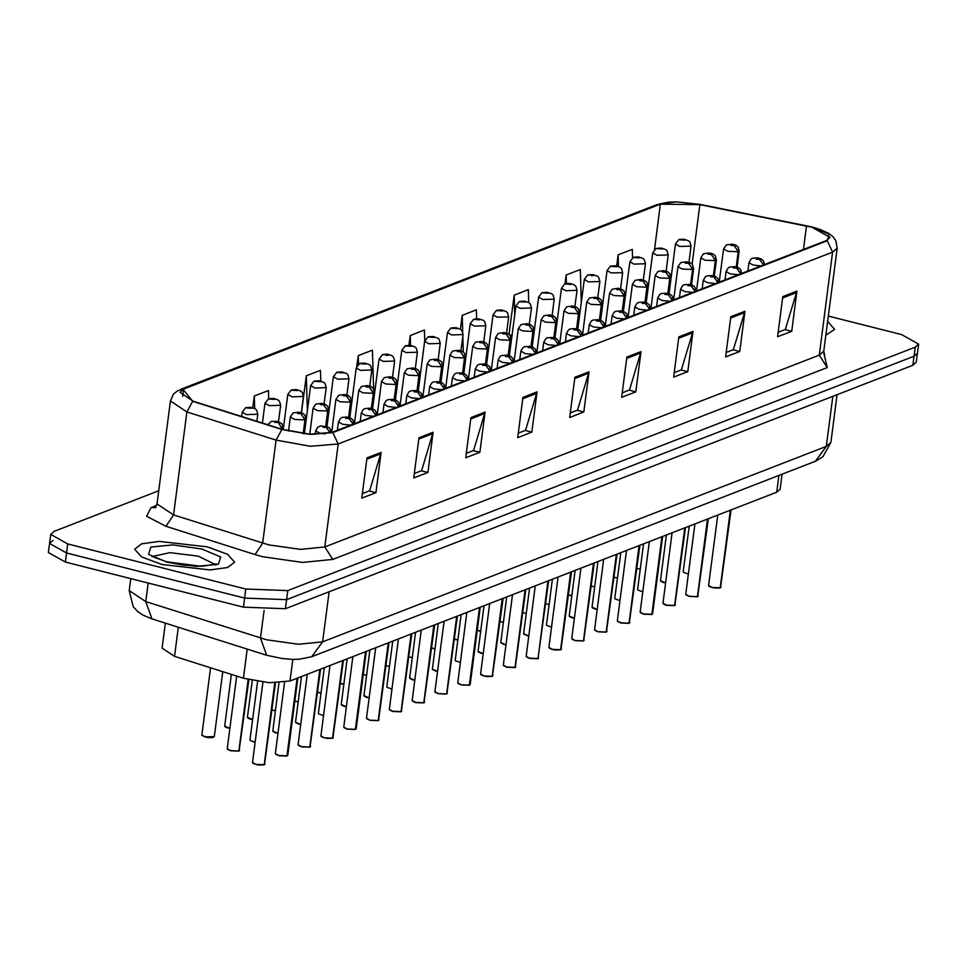 <?xml version="1.0" encoding="UTF-8"?>
<svg xmlns="http://www.w3.org/2000/svg" width="967" height="967" viewBox="0 0 967 967"><rect width="100%" height="100%" fill="white"/><g stroke="black" fill="none" stroke-linecap="round" stroke-linejoin="round"><path stroke-width="1.45" d="M782.025 474.205L780.067 489.254L776.682 492.251L290.015 681.058L269.225 682.75L243.406 678.205L174.531 656.388L162.118 648.144L165.369 623.111M207.313 546.887L159.241 541.435L141.666 543.853L134.703 549.196L141.617 557.052L161.948 564.474L210.032 569.926L227.596 567.508L234.57 562.165L227.656 554.309L207.313 546.887L159.241 541.435L141.666 543.853L134.703 549.196L141.617 557.052L161.948 564.474L210.032 569.926L227.596 567.508L234.57 562.165L227.656 554.309L207.313 546.887M811.905 227.221L830.073 237.411L826.459 240.602L332.032 432.418L309.851 434.231L282.316 429.372L193.182 401.136L179.947 392.348L183.561 389.145L660.388 204.146L699.806 204.593L811.905 227.221M812.292 227.064L700.048 204.412L676.634 201.898L659.651 203.964L182.811 388.952L192.687 401.245L281.82 429.481L310.032 434.461L332.781 432.612L827.208 240.795L829.251 234.28L812.292 227.064L820.294 229.493L828.937 233.543L832.913 236.673L835.863 240.71L837.144 248.144L832.623 252.133L827.208 240.795M52.907 540.432L49.522 543.43L48.35 552.483L65.381 562.032L243.43 607.167L244.603 598.114L286.595 599.661L914.093 356.219L917.478 353.221L914.093 356.219L286.595 599.661L244.603 598.114L66.554 552.979L244.603 598.114L245.775 589.06L287.779 590.619L915.266 347.177L918.65 344.167L901.619 334.618L828.32 316.04M49.522 543.43L66.554 552.979L49.522 543.43L50.707 534.376L67.726 543.925L245.775 589.06M366.989 457.911L361.767 498.138L375.933 492.638L381.167 452.411L366.989 457.911M362.347 493.617L369.575 490.813L381.167 452.411M369.249 490.934L375.933 492.638M418.965 437.749L413.743 477.976L427.91 472.476L433.143 432.249L418.965 437.749M414.323 473.443L421.552 470.651L433.143 432.249M421.213 470.772L427.91 472.476M470.941 417.575L465.719 457.802L479.886 452.302L485.12 412.075L470.941 417.575M466.299 453.281L473.528 450.477L485.12 412.075M473.189 450.61L479.886 452.302M522.917 397.413L517.696 437.64L531.862 432.14L537.096 391.913L522.917 397.413M518.276 433.119L525.504 430.315L537.096 391.913M525.166 430.448L531.862 432.14M782.799 296.591L777.565 336.818L791.743 331.318L796.965 291.091L782.799 296.591M778.157 332.297L785.373 329.493L796.965 291.091M785.047 329.626L791.743 331.318M730.822 316.753L725.588 356.98L739.767 351.48L744.989 311.253L730.822 316.753M726.181 352.459L733.397 349.655L744.989 311.253M733.071 349.788L739.767 351.48M678.846 336.915L673.612 377.142L687.791 371.654L693.013 331.415L678.846 336.915M674.204 372.621L681.421 369.829L693.013 331.415M681.094 369.95L687.791 371.654M626.87 357.089L621.636 397.316L635.815 391.816L641.036 351.589L626.87 357.089M622.228 392.795L629.457 389.991L641.036 351.589M629.118 390.112L635.815 391.816M574.894 377.251L569.672 417.478L583.838 411.978L589.06 371.751L574.894 377.251M570.252 412.957L577.48 410.153L589.06 371.751M577.142 410.286L583.838 411.978M825.83 335.223L834.642 329.36L827.619 321.431L834.642 329.36L825.83 335.223M158.697 490.801L54.092 531.379L50.707 534.376M320.754 381.058L320.415 370.337L306.249 375.837L301.45 412.764M268.705 398.803L268.439 390.499L254.273 395.999L252.75 407.699M476.622 318.723L476.344 309.839L462.166 315.339L460.377 329.106M512.051 335.186L509.827 335.053M528.731 302.526L528.32 289.677L514.142 295.177L509.053 334.389M581.324 302.018L580.297 269.515L566.118 275.015L564.97 283.863M632.539 257.742L632.273 249.341L618.094 254.841L616.656 265.925M373.613 389.048L372.392 350.163L358.225 355.663L356.883 365.937M424.718 340.904L424.368 330.001L410.201 335.501L408.932 345.255M419.738 372.513L420.633 372.162M410.201 335.501L410.504 345.4M465.345 354.816L466.239 354.466M462.166 315.339L462.685 331.85M462.83 336.165L463.326 351.988M514.142 295.177L514.746 314.384M579.366 310.576L580.248 310.238M566.118 275.015L566.384 283.464M624.972 292.892L625.854 292.542M618.094 254.841L618.457 266.433M358.225 355.663L358.491 364.172M306.672 416.003L305.391 415.919M306.249 375.837L307.337 410.794M254.273 395.999L254.659 408.449M243.43 607.167L285.422 608.714L912.908 365.272L916.293 362.274L918.65 344.167M720.125 587.936L714.613 588.081L709.198 586.486L708.569 585.519L711.978 587.428L720.246 587.779L712.038 587.585L708.835 586.075M720.234 587.827L730.556 510.153M763.857 264.898L758.539 258.213L756.182 259.132L759.627 259.277L756.895 258.854L757.838 258.491L759.736 259.241M759.627 259.277L763.543 265.018M720.246 587.779L730.315 510.25M736.491 267.037L738.486 251.674L733.228 244.482L730.859 245.4L734.304 245.545L731.572 245.122L732.515 244.76L734.412 245.509M734.304 245.545L738.184 251.795L727.849 251.347L723.582 248.954L726.35 244.881L732.176 244.107L735.875 245.159L738.051 246.887L739.187 250.985L738.486 251.674M736.213 266.965L738.184 251.795M688.963 262.323L691.067 246.101L679.716 246.452L675.462 244.071L678.749 239.731L684.962 240.191L681.554 239.49M681.65 239.453L679.064 239.611M148.434 583.089L169.31 588.371M689.217 596.446L685.76 594.367L689.169 596.276L697.437 596.627L689.241 596.434L697.328 596.784M697.473 596.687L707.759 518.989M741.048 273.746L735.742 267.061L733.373 267.98L736.818 268.125L734.086 267.702L735.029 267.339L736.927 268.089M736.818 268.125L740.746 273.854M697.437 596.627L707.506 519.086M663.229 603.771L666.408 605.282L662.963 603.215L666.372 605.124L674.64 605.475L666.432 605.282M674.628 605.523L684.95 527.837M718.251 282.582L712.933 275.909L710.576 276.828L714.021 276.973L711.289 276.55L712.232 276.187L714.129 276.937M714.021 276.973L717.937 282.702M674.64 605.475L684.709 527.934M651.976 614.371L652.64 613.682L651.625 614.48L643.635 614.13M652.084 614.226L662.153 536.685M695.442 291.43L690.136 284.757L687.767 285.676L691.212 285.821L688.48 285.398L689.423 285.023L691.32 285.785M691.212 285.821L695.14 291.55M640.42 612.619L643.611 614.13L640.154 612.051L643.563 613.972L651.831 614.323L661.899 536.782M620.802 622.978L617.357 620.899L620.766 622.808L629.034 623.171L620.826 622.978L628.913 623.316M629.058 623.231L639.344 545.533M672.645 300.278L667.327 293.605L664.97 294.512L668.415 294.669L665.683 294.246L666.626 293.871L668.523 294.621M668.415 294.669L672.331 300.399M629.034 623.171L639.102 545.63M666.154 271.171L668.257 254.937L656.919 255.3L652.665 252.919L655.952 248.579L662.153 249.039L658.745 248.338M658.853 248.289L656.255 248.459M643.357 280.019L645.46 263.786L634.11 264.148L629.855 261.767L633.143 257.427L639.356 257.887L635.948 257.186M636.044 257.137L633.458 257.307M620.548 288.867L622.651 272.634L611.313 272.996L607.058 270.615L610.346 266.276L616.547 266.735L613.138 266.034M613.247 265.985L610.648 266.143M597.751 297.703L599.854 281.482L588.504 281.844L584.249 279.463L587.537 275.111L590.341 274.87L591.526 275.897L593.883 274.979L590.438 274.833L593.75 275.583L590.341 274.87M590.438 274.833L587.839 274.991M713.694 275.885L715.689 260.522L710.419 253.33L708.062 254.248L711.507 254.394L708.763 253.97L709.705 253.608L711.603 254.357M711.507 254.394L715.375 260.631L705.04 260.196L700.785 257.802L703.541 253.729L709.379 252.955L713.066 253.995L715.254 255.735L716.39 259.833L715.689 260.522M713.404 275.813L715.375 260.631M690.885 284.733L692.88 269.358L687.622 262.178L685.252 263.097L688.697 263.242L685.966 262.819L686.908 262.456L688.806 263.205M688.697 263.242L692.577 269.479L682.243 269.031L677.976 266.65L680.744 262.577L686.57 261.803L690.269 262.843L692.445 264.583L693.581 268.681L692.88 269.358M690.607 284.661L692.577 269.479M668.088 293.581L670.083 278.206L664.812 271.026L662.455 271.932L665.9 272.09L663.157 271.667L664.099 271.292L665.997 272.041M665.9 272.09L669.768 278.327L659.434 277.88L655.179 275.498L657.935 271.425L663.773 270.651L667.46 271.691L669.648 273.431L670.784 277.517L670.083 278.206M667.798 293.509L669.768 278.327M645.279 302.417L647.274 287.054L642.015 279.874L639.646 280.781L643.091 280.938L640.359 280.515L641.302 280.14L643.2 280.889M643.091 280.938L646.971 287.175L636.637 286.728L632.37 284.346L635.138 280.273L640.964 279.499L644.663 280.539L646.838 282.279L647.975 286.365L647.274 287.054M645.001 302.357L646.971 287.175M598.005 631.826L594.548 629.747L597.957 631.656L606.224 632.019L598.029 631.826L606.116 632.164M606.212 632.067L616.547 554.381M649.836 309.126L644.53 302.441L642.161 303.36L645.605 303.517L642.874 303.094L643.817 302.719L645.714 303.469M645.605 303.517L649.534 309.247M606.224 632.019L616.293 554.478M583.306 641.012L575.196 640.674L571.751 638.595L575.147 640.505L583.427 640.867L575.22 640.674M583.415 640.916L593.738 563.229M627.039 317.974L621.721 311.289L619.363 312.208L622.808 312.353L620.077 311.93L621.019 311.567L622.905 312.317M622.808 312.353L626.725 318.095M583.427 640.867L593.496 563.326M560.509 649.86L554.985 650.005L549.57 648.41L548.942 647.443L552.35 649.353L560.618 649.715L552.423 649.522L549.208 647.999M560.606 649.764L570.941 572.077M604.23 326.822L598.924 320.137L596.554 321.056L599.999 321.201L597.268 320.778L598.21 320.415L600.108 321.165M599.999 321.201L603.928 326.943M560.618 649.715L570.687 572.174M529.59 658.37L526.145 656.291L529.541 658.201L537.821 658.563L529.614 658.37L537.7 658.708M547.89 581.022L537.966 658.612L548.132 580.925M581.433 335.67L576.114 328.985L573.757 329.904L577.202 330.049L574.471 329.626L575.413 329.263L577.299 330.013M577.202 330.049L581.119 335.791M622.482 311.265L624.477 295.902L619.206 288.71L616.849 289.629L620.294 289.786L617.55 289.363L618.493 288.988L620.391 289.737M620.294 289.786L624.162 296.023L613.827 295.576L609.573 293.194L612.329 289.121L618.167 288.335L621.854 289.387L624.041 291.127L625.178 295.213L624.477 295.902M622.192 311.193L624.162 296.023M599.673 320.113L601.667 304.75L596.409 297.558L594.04 298.477L597.485 298.622L594.753 298.199L595.696 297.836L597.594 298.585M597.485 298.622L601.365 304.871L591.03 304.424L586.764 302.03L589.532 297.969L595.358 297.183L599.057 298.235L601.232 299.975L602.368 304.061L601.667 304.75M599.395 320.041L601.365 304.871M576.876 328.961L578.87 313.598L573.6 306.406L571.243 307.325L574.688 307.47L571.944 307.047L572.887 306.684L574.785 307.433M574.688 307.47L578.556 313.719L568.221 313.272L563.966 310.878L566.722 306.817L572.561 306.031L576.247 307.083L578.435 308.811L579.571 312.909L578.87 313.598M576.586 328.889L578.556 313.719M554.067 337.809L556.061 322.446L550.803 315.254L548.434 316.173L551.879 316.318L549.147 315.895L550.09 315.532L551.988 316.282M551.879 316.318L555.759 322.567L545.424 322.12L541.157 319.726L543.925 315.665L549.752 314.879L553.45 315.931L555.626 317.66L556.762 321.757L556.061 322.446M553.789 337.737L555.759 322.567M574.942 306.551L577.045 290.33L565.707 290.692L561.452 288.299L564.74 283.96L570.941 284.419L567.532 283.718M567.641 283.682L565.042 283.839M552.145 315.399L554.248 299.178L542.898 299.54L538.643 297.147L541.931 292.808L548.144 293.267L544.735 292.566M544.832 292.53L542.233 292.687M529.336 324.247L531.439 308.026L520.101 308.388L515.846 305.995L519.134 301.656L525.335 302.115L521.926 301.414M522.035 301.378L519.436 301.535M503.602 665.695L506.793 667.218L503.336 665.139L506.744 667.049L515.012 667.399L506.817 667.218M515 667.46L525.335 589.773M558.624 344.518L553.317 337.834L550.948 338.752L554.393 338.897L551.661 338.474L552.604 338.112L554.502 338.861M554.393 338.897L558.322 344.639M515.012 667.399L525.081 589.87M492.094 676.404L486.582 676.549L481.167 674.954L480.539 673.987L483.935 675.897L492.215 676.247L484.008 676.054L480.804 674.543M492.203 676.296L502.526 598.621M535.827 353.366L530.508 346.682L528.151 347.6L531.596 347.745L528.864 347.322L529.807 346.96L531.693 347.709M531.596 347.745L535.513 353.487M492.215 676.247L502.284 598.706M469.551 685.144L470.216 684.455L469.297 685.252L461.211 684.902L469.297 685.252M469.66 684.999L479.729 607.457M513.018 362.214L507.711 355.53L505.342 356.448L508.787 356.593L506.055 356.17L506.998 355.808L508.896 356.557M508.787 356.593L512.715 362.323M461.186 684.902L457.729 682.835L461.138 684.745L469.406 685.095L479.475 607.554M435.198 692.239L438.377 693.75L434.932 691.683L438.329 693.593L446.609 693.943L438.402 693.75M446.597 693.992L456.92 616.305M490.221 371.05L484.902 364.378L482.545 365.296L485.99 365.441L483.246 365.018L484.201 364.644L486.087 365.405M485.99 365.441L489.906 371.171M446.609 693.943L456.678 616.402M412.389 701.087L415.58 702.598L412.123 700.519L415.532 702.429L423.8 702.791L415.605 702.598M423.788 702.84L434.123 625.153M467.412 379.898L462.105 373.226L459.736 374.132L463.181 374.289L460.449 373.866L461.392 373.492L463.29 374.241M463.181 374.289L467.109 380.019M423.8 702.791L433.869 625.25M392.771 711.446L389.326 709.367L392.723 711.277L401.003 711.639L392.795 711.446L400.882 711.785M401.027 711.7L411.313 634.001M444.615 388.746L439.296 382.074L436.939 382.98L440.384 383.137L437.64 382.714L438.595 382.34L440.481 383.089M440.384 383.137L444.3 388.867M401.003 711.639L411.072 634.098M531.27 346.657L533.264 331.294L527.994 324.102L525.637 325.021L529.082 325.166L526.338 324.743L527.281 324.38L529.179 325.13M529.082 325.166L532.95 331.415L522.615 330.968L518.36 328.575L521.116 324.501L526.955 323.727L530.641 324.779L532.829 326.508L533.965 330.605L533.264 331.294M530.98 346.585L532.95 331.415M508.461 355.505L510.455 340.142L505.197 332.95L502.828 333.869L506.273 334.014L503.541 333.591L504.484 333.228L506.382 333.978M506.273 334.014L510.153 340.263L499.818 339.816L495.551 337.423L498.319 333.349L504.145 332.575L507.844 333.615L510.02 335.356L511.156 339.453L510.455 340.142M508.183 355.433L510.153 340.263M485.664 364.354L487.658 348.978L482.388 341.798L480.031 342.717L483.476 342.862L480.732 342.439L481.675 342.076L483.573 342.826M483.476 342.862L487.344 349.099L477.009 348.652L472.754 346.271L475.51 342.197L481.348 341.424L485.035 342.463L487.223 344.204L488.359 348.301L487.658 348.978M485.374 364.281L487.344 349.099M462.855 373.202L464.849 357.826L459.591 350.646L457.222 351.565L460.667 351.71L457.935 351.287L458.878 350.912L460.775 351.674M460.667 351.71L464.547 357.947L454.212 357.5L449.945 355.119L452.701 351.045L458.539 350.272L462.238 351.311L464.414 353.052L465.55 357.137L464.849 357.826M462.577 373.129L464.547 357.947M440.058 382.038L442.052 366.674L436.782 359.494L434.425 360.401L437.87 360.558L435.126 360.135L436.069 359.76L437.966 360.51M437.87 360.558L441.738 366.795L431.403 366.348L427.148 363.967L429.904 359.893L435.742 359.12L439.429 360.159L441.617 361.9L442.753 365.985L442.052 366.674M439.767 381.977L441.738 366.795M417.248 390.886L419.243 375.522L413.973 368.342L411.616 369.249L415.061 369.406L412.329 368.983L413.272 368.608L415.169 369.358M415.061 369.406L418.941 375.643L408.606 375.196L404.339 372.815L407.095 368.741L412.933 367.956L416.632 369.007L418.808 370.748L419.944 374.833L419.243 375.522M416.97 390.813L418.941 375.643M506.539 333.095L508.642 316.874L497.292 317.236L493.037 314.843L496.325 310.504L502.538 310.963L499.129 310.262M499.226 310.226L496.627 310.383M483.73 341.943L485.833 325.722L474.495 326.084L470.24 323.691L473.528 319.352L479.729 319.811L476.32 319.11M476.429 319.074L473.83 319.231M460.933 350.791L463.036 334.57L451.686 334.92L447.431 332.539L450.719 328.2L456.932 328.659L453.523 327.958M453.62 327.91L451.021 328.079M438.124 359.639L440.227 343.406L428.889 343.768L424.634 341.387L427.922 337.048L434.123 337.507L430.714 336.806M430.823 336.758L428.224 336.927M415.327 368.487L417.43 352.254L406.08 352.617L401.825 350.235L405.113 345.896L411.326 346.355L407.917 345.654M408.014 345.606L405.415 345.763M392.517 377.323L394.621 361.102L383.283 361.465L379.028 359.083L382.316 354.744L385.108 354.49L386.292 355.518L388.661 354.599L385.217 354.454L388.516 355.203L385.108 354.49M385.217 354.454L382.618 354.611M369.974 720.294L366.517 718.215L369.926 720.125L378.194 720.488L369.998 720.294L378.085 720.633M378.182 720.536L388.516 642.85M421.805 397.594L416.499 390.91L414.13 391.828L417.575 391.986L414.843 391.562L415.786 391.188L417.684 391.937M417.575 391.986L421.503 397.715M378.194 720.488L388.263 642.946M355.542 729.384L356.194 728.683L355.276 729.481L347.189 729.142M355.638 729.239L365.707 651.698M399.008 406.442L393.69 399.758L391.333 400.676L394.778 400.822L392.034 400.398L392.989 400.036L394.874 400.785M394.778 400.822L398.694 406.563M343.986 727.619L347.165 729.142L343.72 727.063L347.117 728.973L355.397 729.336L365.466 651.794M332.479 738.329L326.955 738.474L321.54 736.878L320.911 735.911L324.32 737.821L332.588 738.184L324.392 737.99L321.177 736.467M332.575 738.232L342.91 660.546M376.199 415.29L370.893 408.606L368.524 409.524L371.969 409.67L369.237 409.246L370.18 408.884L372.077 409.633M371.969 409.67L375.897 415.411M332.588 738.184L342.656 660.642M301.559 746.838L298.114 744.759L301.511 746.669L309.791 747.032L301.583 746.838L309.67 747.177M309.815 747.08L320.101 669.394M353.402 424.138L348.084 417.454L345.727 418.373L349.172 418.518L346.428 418.095L347.383 417.732L349.268 418.481M349.172 418.518L353.088 424.259M309.791 747.032L319.859 669.49M287.126 755.928L287.791 755.227L286.873 756.025L278.786 755.674M287.235 755.771L297.304 678.242M330.593 432.914L325.287 426.302L322.918 427.221L326.363 427.366L323.631 426.943L324.574 426.58L326.471 427.329M326.363 427.366L330.291 432.998M286.873 756.025L278.75 755.686L275.305 753.607L278.714 755.517L286.981 755.868L297.05 678.338M264.064 764.873L258.552 765.018L253.136 763.422L252.508 762.455L255.904 764.365L264.184 764.716L255.977 764.522L252.774 763.011M264.172 764.764L275.039 682.956M264.184 764.716L274.797 682.956M394.451 399.734L396.446 384.37L391.176 377.178L388.819 378.097L392.264 378.254L389.52 377.819L390.463 377.456L392.36 378.206M392.264 378.254L396.132 384.491L385.797 384.044L381.542 381.651L384.298 377.589L390.136 376.804L393.823 377.855L396.011 379.596L397.147 383.681L396.446 384.37M394.161 399.661L396.132 384.491M371.642 408.582L373.637 393.218L368.367 386.026L366.01 386.945L369.454 387.09L366.723 386.667L367.665 386.304L369.563 387.054M369.454 387.09L373.335 393.339L363 392.892L358.733 390.499L361.489 386.437L367.327 385.652L371.026 386.703L373.202 388.432L374.338 392.529L373.637 393.218M371.364 408.509L373.335 393.339M348.845 417.43L350.84 402.067L345.57 394.874L343.212 395.793L346.657 395.938L343.914 395.515L344.856 395.152L346.754 395.902M346.657 395.938L350.525 402.187L340.191 401.74L335.936 399.347L338.692 395.285L344.53 394.5L348.217 395.551L350.405 397.28L351.541 401.378L350.84 402.067M348.555 417.357L350.525 402.187M326.036 426.278L328.031 410.915L322.76 403.723L320.403 404.641L323.848 404.786L321.117 404.363L322.059 404.001L323.957 404.75M323.848 404.786L327.728 411.035L317.394 410.588L313.127 408.195L315.883 404.121L321.721 403.348L325.42 404.399L327.595 406.128L328.732 410.226L328.031 410.915M325.758 426.205L327.728 411.035M303.42 433.663L305.234 419.763L299.963 412.571L297.606 413.489L301.051 413.634L298.307 413.211L299.25 412.849L301.148 413.598M301.051 413.634L304.919 419.883L294.584 419.436L290.33 417.043L293.086 412.969L298.912 412.196L302.611 413.247L304.786 414.976L305.935 419.074L305.234 419.763M303.13 433.639L304.919 419.883M230.63 750.803L227.185 748.724L230.593 750.634L238.861 750.984L230.654 750.791L238.74 751.141M238.849 751.033L248.362 679.596M282.328 429.372L278.351 422.446L277.154 421.419L274.797 422.337L278.242 422.482L275.51 422.059L276.453 421.697L278.351 422.446M278.242 422.482L282.122 428.719L281.059 428.973M238.861 750.984L248.132 679.535M369.72 386.171L371.824 369.95L360.473 370.313L356.219 367.919L359.506 363.58L365.719 364.039L362.311 363.338M362.407 363.302L359.809 363.459M346.911 395.019L349.014 378.798L337.676 379.161L333.41 376.767L336.709 372.428L342.91 372.887L339.502 372.186M339.61 372.15L337.012 372.307M324.114 403.868L326.217 387.646L314.867 388.009L310.612 385.615L313.9 381.276L320.101 381.735L316.705 381.034M316.801 380.998L314.202 381.155M301.305 412.716L303.408 396.494L292.07 396.857L287.803 394.463L291.103 390.124L297.304 390.583L293.895 389.882M294.004 389.846L291.405 390.003M278.496 421.564L280.611 405.342L269.261 405.705L265.006 403.312L268.294 398.972L274.495 399.431L271.098 398.73M271.195 398.694L268.596 398.851M256.884 421.31L257.802 414.19L246.464 414.553L242.197 412.16L245.497 407.82L251.698 408.279L248.289 407.578M248.398 407.542L245.799 407.699M778.87 475.438L776.682 492.251M178.327 627.208L174.531 656.388M247.201 649.026L243.406 678.205M292.844 659.337L290.015 681.058M823.848 353.378L827.22 367.533L332.793 559.349L324.827 546.947L819.254 355.119L823.763 351.118L824.706 355.421M332.793 559.349L302.502 562.383L262.794 556.762L255.107 554.587L165.973 526.35L146.585 516.245L150.925 507.615L156.63 505.403M268.826 544.868L300.592 549.377L324.827 546.947L338.196 443.962L310.467 446.222L276.054 440.142L186.921 411.906L170.373 400.918L156.992 503.904L173.552 514.891L268.826 544.868M676.634 201.898L668.354 202.188L659.651 203.964M182.811 388.952L177.384 390.91L173.504 394.065L170.373 400.918M192.687 401.245L186.921 411.906L173.552 514.891L165.973 526.35M281.82 429.481L276.054 440.142L262.673 543.128L255.107 554.587M332.781 432.612L338.196 443.962L832.623 252.133L819.254 355.119L827.22 367.533M287.779 590.619L285.422 608.714M915.266 347.177L912.908 365.272M67.726 543.925L65.381 562.032M155.264 507.59L150.925 507.615M806.526 226L803.468 249.522M699.806 204.593L692.07 264.148M660.388 204.146L654.502 249.498M183.561 389.145L182.618 396.361M574.724 378.568L588.77 373.117M626.701 358.406L640.746 352.955M678.665 338.245L692.723 332.793M730.641 318.07L744.699 312.619M782.617 297.909L796.675 292.457M522.748 398.73L536.794 393.279M470.772 418.904L484.818 413.453M418.796 439.066L432.841 433.615M366.819 459.228L380.865 453.777M148.144 583.016L145.727 601.643L151.916 618.844L142.971 615.133L137.544 611.434L133.156 606.623L129.179 590.644L145.727 601.643L266.674 639.743L298.44 644.252L322.664 641.822L826.35 446.403L830.871 442.402L822.977 456.811L815.399 461.259L311.7 656.678L322.664 641.822L329.167 591.744M832.853 396.337L826.35 446.403L815.399 461.259M264.1 610.382L260.51 638.002L266.711 655.215L151.916 618.844M720.488 587.682L731.076 509.947M761.271 265.901L753.16 265.079L748.905 262.686L751.057 259.023L752.701 258.153L757.499 257.838L761.198 258.89L763.374 260.619L764.522 264.632M683.512 572.343L688.395 574.06M636.878 568.294L640.275 569.176M201.063 566.287L166.046 561.742M215.303 564.462L198.247 556.122L170.011 552.628L152.738 556.339M167.4 562.371L196.361 566.469L218.469 564.257L220.742 557.016L201.873 548.99L172.9 544.892L150.804 547.104L148.519 554.345L167.4 562.371M689.193 596.421L686.026 594.923M697.691 596.53L708.267 518.795M738.462 274.749L730.363 273.927L726.108 271.534L728.248 267.871L729.892 266.989L734.69 266.687L738.389 267.726L740.565 269.467L741.713 273.48M674.881 605.378L685.47 527.644M715.665 283.585L707.554 282.763L703.299 280.382L705.451 276.719L707.095 275.837L711.893 275.535L715.592 276.574L717.768 278.315L718.916 282.328M692.856 292.433L684.757 291.611L680.502 289.23L682.642 285.555L684.285 284.685L689.084 284.383L692.783 285.422L694.959 287.163L696.107 291.176M620.778 622.966L617.623 621.467M629.275 623.074L639.864 545.34M670.058 301.281L661.948 300.459L657.693 298.078L659.845 294.403L661.488 293.533L666.287 293.231L669.986 294.27L672.162 296.011L673.31 300.024M614.081 577.142L617.478 578.024M614.057 577.287L615.798 577.819M615.749 577.807L614.057 577.263M591.272 585.99L594.669 586.872M568.475 594.838L571.872 595.708M571.848 595.865L568.451 594.959L571.848 595.865M545.666 603.686L549.063 604.556M663.918 582.702L660.437 580.635L665.598 582.908M663.87 582.69L660.715 581.191M637.906 590.039L642.789 591.756M615.109 598.887L619.992 600.604M595.479 609.246L592.034 607.167L597.183 609.452M595.454 609.234L592.3 607.735M597.981 631.814L594.814 630.303M606.478 631.922L617.055 554.188M647.249 310.129L639.151 309.307L634.896 306.926L637.035 303.251L638.679 302.381L643.478 302.067L647.177 303.118L649.353 304.859L650.501 308.872M575.172 640.662L572.017 639.151M583.669 640.77L594.258 563.024M624.452 318.977L616.342 318.155L612.087 315.762L614.238 312.099L615.882 311.229L620.681 310.915L624.38 311.966L626.556 313.707L627.704 317.72M561.029 649.534L571.449 571.872M601.643 327.825L593.545 327.003L589.29 324.61L591.429 320.947L593.073 320.077L597.872 319.763L601.571 320.814L603.746 322.543L604.895 326.568M529.565 658.358L526.411 656.847M538.063 658.467L548.652 580.72M578.846 336.673L570.735 335.851L566.481 333.458L568.632 329.795L570.276 328.925L575.075 328.611L578.774 329.662L580.949 331.391L582.098 335.404M572.682 618.094L569.225 616.015L574.386 618.288M572.657 618.082L569.503 616.571M546.693 625.419L551.577 627.136M528.756 636.129L523.618 633.711L528.78 635.984M528.756 636.141L523.896 634.267M504.266 644.638L500.821 642.559L505.971 644.832M504.242 644.626L501.087 643.115M522.869 612.534L526.266 613.404M500.06 621.37L503.456 622.252M501.752 622.059L500.048 621.515M501.728 622.047L500.048 621.503M477.263 630.218L480.659 631.1M478.943 630.907L480.635 631.246L478.931 630.895M515.266 667.315L525.843 589.568M556.037 345.521L547.938 344.699L543.684 342.306L545.823 338.643L547.467 337.773L552.266 337.459L555.965 338.51L558.14 340.239L559.289 344.252M492.457 676.151L503.045 598.416M533.24 354.369L525.129 353.547L520.875 351.154L523.026 347.491L524.67 346.609L529.469 346.307L533.168 347.346L535.343 349.087L536.492 353.1M461.162 684.89L457.995 683.391M510.431 363.217L502.332 362.395L498.078 360.002L500.217 356.339L501.861 355.457L506.66 355.155L510.358 356.194L512.534 357.935L513.682 361.948M446.851 693.847L457.439 616.112M487.634 372.053L479.523 371.231L475.268 368.85L477.42 365.188L479.064 364.305L483.863 364.003L487.561 365.043L489.737 366.783L490.885 370.796M424.054 702.695L434.63 624.96M464.825 380.901L456.726 380.079L452.471 377.698L454.611 374.024L456.255 373.153L461.054 372.851L464.752 373.891L466.928 375.631L468.076 379.644M392.747 711.434L389.592 709.935M401.245 711.543L411.833 633.808M442.028 389.749L433.917 388.927L429.662 386.546L431.814 382.872L433.458 382.001L438.256 381.699L441.955 382.739L444.131 384.479L445.279 388.492M481.493 653.474L478.012 651.407L483.174 653.68M481.445 653.462L478.29 651.963M455.481 660.812L460.365 662.528M435.863 671.171L432.406 669.104L437.567 671.376M435.839 671.158L432.672 669.66M413.078 680.019L409.609 677.952L414.758 680.224M413.03 680.006L409.875 678.508M387.066 687.356L391.961 689.072M367.448 697.715L364.003 695.636L369.152 697.908M367.424 697.703L364.269 696.192M454.454 639.066L457.85 639.949M456.146 639.755L454.442 639.199L456.17 639.743M431.657 647.914L435.053 648.797M435.029 648.942L433.373 648.591M433.325 648.579L435.029 648.954M408.848 656.762L412.244 657.645M386.051 665.61L389.447 666.493M363.241 674.458L366.638 675.341M340.444 683.306L343.841 684.177M343.817 684.334L340.42 683.427L343.817 684.334M369.95 720.282L366.783 718.771M378.605 720.306L389.024 642.656M419.219 398.597L411.12 397.775L406.865 395.394L409.005 391.72L410.649 390.849L415.447 390.535L419.146 391.587L421.322 393.327L422.47 397.34M396.422 407.445L388.311 406.623L384.056 404.23L386.208 400.568L387.852 399.697L392.65 399.383L396.349 400.435L398.525 402.163L399.673 406.188M332.841 738.087L343.418 660.34M373.613 416.293L365.514 415.472L361.259 413.078L363.399 409.416L365.043 408.545L369.841 408.231L373.54 409.283L375.716 411.011L376.864 415.036M301.535 746.826L298.38 745.315M310.032 746.935L320.621 669.188M350.816 425.142L342.705 424.32L338.45 421.926L340.602 418.264L342.245 417.393L347.044 417.079L350.743 418.131L352.919 419.859L354.067 423.872M278.738 755.662L275.571 754.163M325.13 433.965L319.908 433.168L315.653 430.774L317.792 427.112L321.068 425.867L328.72 427.426L330.11 428.707L331.258 432.696M264.426 764.619L275.522 682.956M344.651 706.563L341.194 704.484L346.355 706.756M344.627 706.551L341.46 705.04M318.663 713.888L323.546 715.604M299.045 724.259L295.588 722.18L300.749 724.452M299.021 724.247L295.854 722.736M276.236 733.107L272.791 731.028L277.94 733.3M276.211 733.095L273.057 731.584M250.248 740.432L255.143 742.148M253.439 741.955L255.119 742.293L253.463 741.943M230.605 750.779L227.45 749.28M239.103 750.888L248.833 679.716M282.908 429.566L283.126 427.922L282.424 428.611M317.635 692.154L321.032 693.025M319.328 692.831L317.611 692.287M319.303 692.819L317.623 692.275M294.826 700.99L298.223 701.873M272.029 709.838L275.426 710.721M275.402 710.866L272.017 709.971L275.402 710.878M252.605 719.714L249.015 718.747L247.467 717.296L252.617 719.569M250.9 719.363L247.733 717.852M228.139 728.211L224.67 726.144L229.82 728.417M228.091 728.199L224.936 726.701M213.937 737.084L205.306 737.059L201.861 734.993L205.27 736.902L214.348 736.612L212.365 737.64L207.832 737.543L202.127 735.549M657.197 204.496L180.358 389.496M837.144 248.144L823.763 351.118M156.992 503.904L154.986 507.82L156.025 507.337M311.7 656.678L299.19 659.204L292.614 659.337L282.219 658.539L266.711 655.215M830.871 442.402L837.071 394.705M129.179 590.644L130.738 578.604M708.569 585.519L717.707 515.133M747.817 271.123L748.905 262.686M721.044 587.138L720.391 587.839M683.246 571.787L689.169 526.205M719.267 282.195L723.582 248.954M737.084 267.206L739.187 250.985M691.067 246.101L689.93 242.004L688.564 240.735L684.007 239.212L679.317 239.502M668.995 293.859L675.462 244.071M215.726 565.103L216.463 563.906L203.191 566.239L183.15 565.139L168.161 562.298L154.152 557.222L151.759 555.493L152.17 556.847M685.76 594.367L694.898 523.981M725.008 279.959L726.108 271.534M698.247 595.986L697.582 596.675M666.408 605.282L674.519 605.632M662.963 603.215L672.101 532.829M702.211 288.807L703.299 280.382M675.437 604.834L674.785 605.523M643.611 614.13L651.722 614.468M640.154 612.051L649.292 541.677M652.64 613.682L662.661 536.492M679.402 297.655L680.502 289.23M617.357 620.899L626.495 550.525M656.605 306.503L657.693 298.078M629.831 622.518L629.179 623.219M668.257 254.937L667.121 250.852L665.755 249.583L661.198 248.06L656.52 248.35M646.198 302.707L652.665 252.919M645.46 263.786L644.324 259.7L642.958 258.431L638.401 256.908L633.711 257.198M623.389 311.543L629.855 261.767M622.651 272.634L621.515 268.548L620.149 267.279L615.592 265.756L610.914 266.046M600.592 320.391L607.058 270.615M599.854 281.482L598.718 277.396L597.352 276.127L592.795 274.604L588.105 274.894M577.783 329.239L584.249 279.463M660.437 580.635L666.36 535.053M696.47 291.043L700.785 257.802M714.275 276.054L716.39 259.833M637.64 589.483L643.563 543.901M673.661 299.879L677.976 266.65M691.478 284.902L693.581 268.681M614.831 598.319L620.754 552.749M650.864 308.727L655.179 275.498M668.668 293.75L670.784 277.517M592.034 607.167L597.957 561.597M628.054 317.575L632.37 284.346M645.871 302.598L647.975 286.365M594.548 629.747L603.686 559.373M633.796 315.351L634.896 306.926M607.034 631.366L606.369 632.067M571.751 638.595L580.889 568.209M610.999 324.199L612.087 315.762M584.225 640.214L583.572 640.916M548.942 647.443L558.08 577.057M588.19 333.047L589.29 324.61M561.428 649.062L560.763 649.764M526.145 656.291L535.283 585.905M565.393 341.895L566.481 333.458M538.619 657.911L537.966 658.612M569.225 616.015L575.147 570.445M605.257 326.423L609.573 293.194M623.062 311.434L625.178 295.213M546.428 624.863L552.35 579.293M582.448 335.271L586.764 302.03M600.265 320.282L602.368 304.061M523.618 633.711L529.541 588.141M559.651 344.119L563.966 310.878M577.456 329.131L579.571 312.909M500.821 642.559L506.744 596.977M536.842 352.967L541.157 319.726M554.659 337.979L556.762 321.757M577.045 290.33L575.909 286.232L574.543 284.975L569.986 283.452L565.308 283.742M554.985 338.087L561.452 288.299M554.248 299.178L553.112 295.08L551.746 293.823L547.189 292.3L542.499 292.59M532.176 346.935L538.643 297.147M531.439 308.026L530.303 303.928L528.937 302.671L524.38 301.148L519.702 301.438M509.379 355.783L515.846 305.995M506.793 667.218L514.903 667.556M503.336 665.139L512.474 594.753M542.584 350.743L543.684 342.306M515.822 666.759L515.157 667.46M480.539 673.987L489.677 603.601M519.787 359.591L520.875 351.154M493.013 675.607L492.36 676.296M457.729 682.835L466.868 612.449M470.216 684.455L480.236 607.264M496.978 368.427L498.078 360.002M438.377 693.75L446.488 694.101M434.932 691.683L444.071 621.298M474.181 377.275L475.268 368.85M447.407 693.303L446.754 693.992M415.58 702.598L423.691 702.936M412.123 700.519L421.261 630.146M451.371 386.123L452.471 377.698M424.61 702.151L423.945 702.84M389.326 709.367L398.464 638.994M428.574 394.971L429.662 386.546M401.801 710.987L401.148 711.688M478.012 651.407L483.935 605.826M514.045 361.815L518.36 328.575M531.85 346.827L533.965 330.605M455.215 660.256L461.138 614.674M491.236 370.663L495.551 337.423M509.053 355.675L511.156 339.453M432.406 669.104L438.329 623.522M468.439 379.511L472.754 346.271M486.244 364.523L488.359 348.301M409.609 677.952L415.532 632.37M445.63 388.347L449.945 355.119M463.447 373.371L465.55 357.137M386.8 686.788L392.723 641.218M422.833 397.195L427.148 363.967M440.638 382.219L442.753 365.985M364.003 695.636L369.926 650.066M400.024 406.043L404.339 372.815M417.841 391.067L419.944 374.833M508.642 316.874L507.506 312.776L506.14 311.519L501.583 309.984L496.893 310.286M486.57 364.632L493.037 314.843M485.833 325.722L484.697 321.624L483.331 320.355L478.774 318.832L474.096 319.122M463.773 373.48L470.24 323.691M463.036 334.57L461.9 330.472L460.534 329.203L455.977 327.68L451.287 327.97M440.964 382.328L447.431 332.539M440.227 343.406L439.091 339.32L437.725 338.051L433.168 336.528L428.49 336.818M418.167 391.176L424.634 341.387M417.43 352.254L416.293 348.168L414.928 346.899L410.371 345.376L405.681 345.666M395.358 400.012L401.825 350.235M394.621 361.102L393.484 357.016L392.118 355.747L387.562 354.224L382.884 354.514M372.561 408.86L379.028 359.083M366.517 718.215L375.655 647.842M405.765 403.819L406.865 395.394M379.004 719.835L378.339 720.536M347.165 729.142L355.276 729.481M343.72 727.063L352.858 656.678M356.194 728.683L366.227 651.492M382.968 412.667L384.056 404.23M320.911 735.911L330.049 665.526M360.159 421.515L361.259 413.078M333.397 737.531L332.733 738.232M298.114 744.759L307.252 674.374M337.362 430.363L338.45 421.926M310.588 746.379L309.936 747.08M275.305 753.607L284.552 682.376M287.791 755.227L297.812 678.036M315.169 434.437L315.653 430.774M252.508 762.455L262.927 682.194M264.982 764.075L264.317 764.764M341.194 704.484L347.117 658.914M377.227 414.891L381.542 381.651M395.032 399.903L397.147 383.681M318.397 713.332L324.32 667.762M354.418 423.739L358.733 390.499M372.235 408.751L374.338 392.529M295.588 722.18L301.511 676.598M331.621 432.575L335.936 399.347M349.425 417.599L351.541 401.378M272.791 731.028L279.04 682.871M309.754 434.219L313.127 408.195M326.628 426.447L328.732 410.226M249.982 739.876L257.573 681.457M288.504 431.077L290.33 417.043M304.025 433.736L305.935 419.074M227.185 748.724L236.625 676.054M267.786 424.767L271.316 421.346L277.795 421.358L281.989 423.824L283.126 427.922M239.659 750.344L239.006 751.033M371.824 369.95L370.687 365.864L369.321 364.595L364.764 363.072L360.075 363.362M349.752 417.708L356.219 367.919M349.014 378.798L347.878 374.7L346.512 373.443L341.955 371.92L337.278 372.21M326.955 426.556L333.41 376.767M326.217 387.646L325.081 383.548L323.715 382.291L319.158 380.768L314.468 381.058M304.363 433.772L310.612 385.615M252.605 719.726L250.912 719.375M247.467 717.296L252.254 680.478M303.408 396.494L302.272 392.397L300.906 391.139L296.349 389.616L291.671 389.906M283.234 429.662L287.803 394.463M224.67 726.144L231.391 674.398M280.611 405.342L279.475 401.245L278.109 399.975L273.552 398.452L268.862 398.755M262.444 423.075L265.006 403.312M214.348 736.612L222.773 671.666M201.861 734.993L210.588 667.81M257.802 414.19L256.666 410.093L255.3 408.823L250.743 407.3L246.065 407.59M241.641 416.487L242.197 412.16"/></g></svg>
